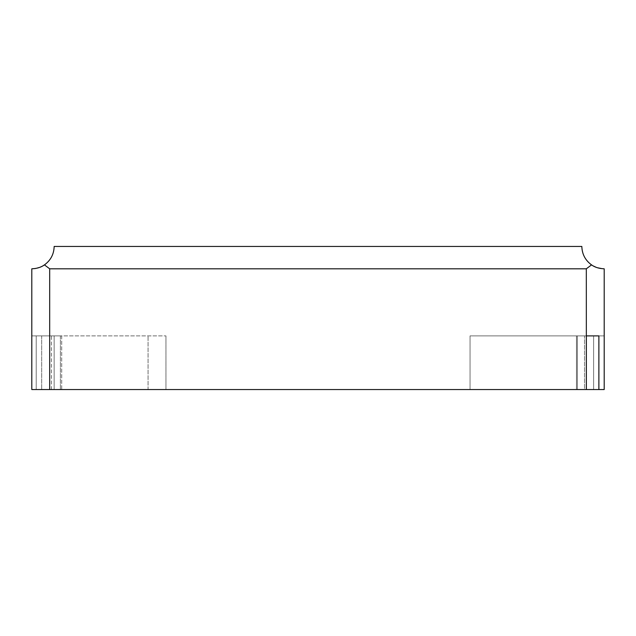<?xml version="1.0" encoding="UTF-8"?>
<svg xmlns="http://www.w3.org/2000/svg" width="636" height="636" viewBox="0 0 636 636"><rect width="100%" height="100%" fill="white"/><g stroke="black" fill="none" stroke-linecap="round" stroke-linejoin="round"><path stroke-width="0.48" stroke-dasharray="3.18 2.39" d="M31.8 268.805L31.8 389.55L31.8 335.887L31.8 389.55L31.8 335.887L61.7 335.887L61.7 389.55L49.664 389.55L49.664 335.887L165.956 335.887L51.437 335.887L51.437 389.55L31.8 389.55L41.682 389.55L36.22 389.55L36.22 335.887L36.22 389.55L165.956 389.55L51.437 389.55L51.437 335.887L31.8 335.887L31.8 389.55L41.682 389.55L41.682 335.887L41.682 389.55L41.682 335.887L49.664 335.887L49.688 389.55L49.688 268.805L586.312 268.805M593.348 265.999L591.552 264.886L586.312 268.813L586.312 389.55L584.524 389.55L584.524 335.887L576.455 335.887L584.524 335.887L584.524 389.55L576.455 389.55L576.455 335.887L577.369 335.887L576.455 335.887L576.455 389.55L577.369 389.55L470.044 389.55L470.044 335.887L470.044 389.55L470.044 335.887L470.044 389.55L577.369 389.55L577.369 335.887L470.044 335.887L577.369 335.887L577.369 389.55L577.369 335.887L586.352 335.887L470.044 335.887L577.369 335.887L577.369 389.55L586.352 389.55L49.688 389.55M586.312 389.55L604.2 389.55L604.2 335.887L584.524 335.887L604.2 335.887L604.2 389.55L593.619 389.55L598.881 389.55L593.619 389.55L593.619 335.887L598.881 335.887L593.619 335.887L593.619 389.55L593.619 335.887L593.619 389.55L604.2 389.55L604.2 268.805L596.147 267.311M49.688 268.805L44.448 264.886C50.697 260.331 53.933 254.185 54.163 246.45L581.837 246.45C582.067 254.185 585.303 260.331 591.552 264.886M35.481 268.503L42.66 265.991M604.2 335.887L593.619 335.887L604.2 335.887M60.396 335.887L60.396 389.55L60.396 335.887L31.8 335.887L41.682 335.887L41.682 389.55L31.8 389.55L60.396 389.55L54.139 389.55L54.139 335.887L54.139 389.55L148.069 389.55L148.069 335.887L148.069 389.55L165.956 389.55L165.956 335.887L165.956 389.55L165.956 335.887L165.956 389.55L61.7 389.55L61.7 335.887L165.956 335.887L60.396 335.887"/><path stroke-width="0.95" d="M586.352 389.55L586.312 268.813L591.552 264.886C594.811 267.287 599.025 268.591 604.2 268.805L604.2 389.55L598.881 389.55L598.881 335.887L598.881 389.55L586.352 389.55L586.352 335.887L586.352 389.55M586.312 268.805L49.688 268.805L49.688 389.55L586.312 389.55M49.688 389.55L31.8 389.55L31.8 268.805L35.481 268.503M593.348 265.999L596.147 267.311M591.552 264.886C585.303 260.331 582.067 254.185 581.837 246.45L54.163 246.45C53.933 254.185 50.697 260.331 44.448 264.886C41.197 267.279 36.983 268.591 31.8 268.805M42.66 265.991L44.448 264.886L49.688 268.805M598.881 335.887L586.352 335.887L598.881 335.887"/></g></svg>
